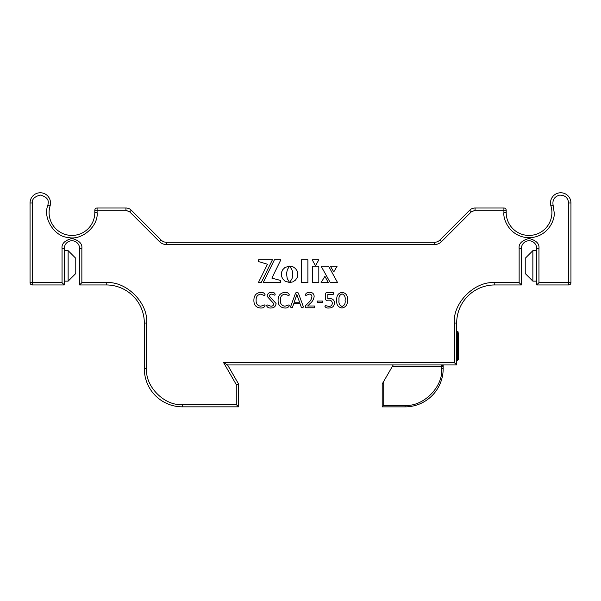 <?xml version="1.0" encoding="UTF-8"?>
<svg xmlns="http://www.w3.org/2000/svg" width="601" height="601" viewBox="0 0 601 601"><rect width="100%" height="100%" fill="white"/><g stroke="black" fill="none" stroke-linecap="round" stroke-linejoin="round"><path stroke-width="0.9" d="M334.562 302.934C334.224 306.285 332.323 307.975 328.86 308.005C326.952 308.223 325.637 307.659 324.923 306.307L325.261 305.541L328.755 306.435C330.986 306.427 332.173 305.331 332.315 303.144C332.037 300.988 330.738 299.989 328.416 300.162L326.208 300.305L325.599 299.553L325.599 293.318L326.32 292.544L333.209 292.544L333.66 293.431L333.239 294.34L327.838 294.34L327.838 298.674L329.581 298.592C332.601 298.569 334.261 300.012 334.562 302.934M347.333 300.124C347.754 304.594 345.943 307.224 341.909 308.005C337.98 307.209 336.275 304.609 336.8 300.2C336.38 295.737 338.183 293.108 342.209 292.319C346.146 293.115 347.851 295.715 347.333 300.124M289.72 266.1L292.094 270.097L292.822 274.296L292.094 278.488L289.682 282.538L292.875 281.877L295.474 280.119L297.217 277.504L297.863 274.296L297.217 271.104L295.474 268.497L292.875 266.724L289.72 266.1M274.424 259.805L263.17 282.658L280.569 282.658L280.569 280.464L271.877 278.113L280.84 259.805L274.424 259.805M258.603 261.593L267.475 264.26L258.347 282.658L261.165 282.658L272.411 259.805L258.603 259.805L258.603 261.593M312.362 266.16L312.362 282.658L318.815 282.658L318.815 266.16L312.362 266.16M337.138 266.16L330.377 266.16L333.758 271.937L337.138 266.16M337.612 282.658L328.552 266.16L321.092 266.16L330.295 282.658L337.612 282.658M321.054 282.658L328.349 282.658L324.901 276.325L321.054 282.658M286.504 273.35L287.458 269.421L289.607 266.055L284.979 267.468L282.755 269.691L281.719 271.847L281.719 276.745L282.755 278.902L284.979 281.125L289.607 282.538L287.203 278.488L286.504 273.35M315.457 265.755L318.838 259.827L312.219 259.827L315.457 265.755M301.417 259.827L301.417 282.658L307.892 282.658L307.892 259.827L301.417 259.827M322.489 302.626L317.508 302.626L317.08 301.837L317.508 301.056L322.489 301.056L322.91 301.837L322.489 302.626M314.391 307.78L305.886 307.78L305.203 306.871L305.691 305.541L308.711 302.461C310.552 300.883 311.618 298.93 311.927 296.609C311.791 295.023 310.935 294.19 309.335 294.114L305.781 295.459L305.428 294.528C306.217 292.965 307.629 292.229 309.673 292.319C312.377 292.334 313.88 293.656 314.165 296.278C313.827 299.178 312.482 301.589 310.124 303.505L307.667 305.992L314.376 305.992L314.841 306.871L314.391 307.78M303.452 306.998L302.566 307.78L301.379 307.419L300.072 303.745L293.716 303.745L292.462 307.374L291.342 307.78L290.493 306.991L295.617 292.95L296.932 292.544L298.321 292.965L303.452 306.998M289.299 305.789C288.42 307.442 286.872 308.185 284.641 308.005C280.216 307.524 278.03 304.977 278.09 300.365C278.068 295.587 280.344 292.905 284.919 292.319C287.098 292.221 288.555 293.04 289.299 294.79L288.923 295.684L284.912 294.114C281.696 294.723 280.171 296.774 280.336 300.26C280.164 303.73 281.696 305.721 284.942 306.209L288.991 304.865L289.299 305.789M276.077 303.505C275.709 306.487 273.973 307.982 270.871 308.005C268.782 308.17 267.377 307.442 266.664 305.811L267.039 304.865L270.901 306.209C272.644 306.217 273.62 305.391 273.838 303.73L267.114 296.308C267.422 293.671 268.955 292.341 271.697 292.319C273.53 292.199 274.687 292.86 275.183 294.317L274.875 295.234L271.75 294.114C270.33 294.099 269.533 294.768 269.353 296.12L276.077 303.505M265.094 305.789C264.222 307.442 262.675 308.185 260.443 308.005C256.018 307.524 253.832 304.977 253.892 300.365C253.87 295.587 256.146 292.905 260.714 292.319C262.9 292.221 264.357 293.04 265.094 294.79L264.725 295.684L260.714 294.114C257.498 294.723 255.973 296.774 256.131 300.26C255.966 303.73 257.498 305.721 260.744 306.209L264.786 304.865L265.094 305.789M475.068 210.29L471.297 211.852L469.682 210.237A7.618 7.618 0 0 1 475.068 208.006L475.068 210.29L503.908 210.29L503.908 212.574C502.902 219.928 510.444 237.372 529.053 237.718C547.654 237.372 555.204 219.928 554.19 212.574L553.115 205.294C552.244 199.998 554.392 196.61 559.554 195.137C564.925 195.055 567.96 197.676 568.666 202.995L568.666 282.665L538.954 282.665L536.67 284.949L568.666 284.949L568.666 282.665L570.95 282.665A2.284 2.284 0 0 1 568.666 284.949M469.682 210.237L439.864 240.054A7.618 7.618 0 0 1 434.47 242.286L166.53 242.286A7.618 7.618 0 0 1 161.136 240.054L131.319 210.237L129.703 211.852L159.52 241.67L161.136 240.054M129.703 211.852L125.932 210.29L125.932 208.006A7.618 7.618 0 0 1 131.319 210.237M94.808 210.29A2.284 2.284 0 0 1 97.092 208.006L97.092 210.29L94.808 210.29L94.808 212.574A22.853 22.853 0 0 1 71.947 235.427A22.853 22.853 0 0 1 50.071 205.963A10.232 10.232 0 0 0 40.282 192.763A10.232 10.232 0 0 0 30.05 202.995L30.05 282.665L32.334 282.665L32.334 202.995C31.883 199.239 34.535 196.595 40.282 195.055C46.029 196.595 48.681 199.239 48.23 202.995L47.885 205.294C42.476 217.855 54.608 236.982 68.274 237.448C81.488 240.956 98.632 226.164 97.092 212.574L94.808 212.574M553.115 205.294L550.929 205.963A22.853 22.853 0 0 1 529.053 235.427A22.853 22.853 0 0 1 506.192 212.574L506.192 210.29L503.908 210.29L503.908 208.006A2.284 2.284 0 0 1 506.192 210.29M503.908 208.006L475.068 208.006M125.932 208.006L97.092 208.006M538.954 282.665L538.954 248.378C539.518 243.698 536.212 240.4 529.053 238.477C521.886 240.4 518.58 243.698 519.144 248.378L519.144 282.665L494.766 282.665C474.79 280.855 452.583 303.062 454.394 323.037L454.394 362.658L223.61 362.658L236.276 384.595L236.276 404.556L182.419 404.556C164.704 406.156 145.006 386.466 146.606 368.751L146.606 323.037C148.417 303.062 126.21 280.855 106.234 282.665L81.856 282.665L81.856 248.378C82.42 243.698 79.114 240.4 71.947 238.477C64.788 240.4 61.482 243.698 62.046 248.378L62.046 282.665L32.334 282.665L32.334 284.949A2.284 2.284 0 0 1 30.05 282.665M62.046 282.665L64.33 284.949L64.33 248.378A7.618 7.618 0 0 1 71.947 240.761A7.618 7.618 0 0 1 79.572 248.378L79.572 284.949L106.234 284.949A38.088 38.088 0 0 1 144.323 323.037L144.323 368.751A38.088 38.088 0 0 0 182.419 406.839L238.559 406.839L238.559 383.986L227.569 364.942L393.212 364.942L392.333 366.467L441.645 366.467L441.645 364.942L456.677 364.942L456.677 323.037A38.088 38.088 0 0 1 494.766 284.949L521.428 284.949L521.428 248.378A7.618 7.618 0 0 1 529.053 240.761A7.618 7.618 0 0 1 536.67 248.378L536.67 284.949M32.334 284.949L64.33 284.949M81.856 282.665L79.572 284.949M236.276 404.556L238.559 406.839M236.276 384.595L238.559 383.986L227.569 364.942L223.61 362.658M454.394 362.658L456.677 364.942M519.144 282.665L521.428 284.949M570.95 282.665L570.95 202.995A10.232 10.232 0 0 0 560.718 192.763A10.232 10.232 0 0 0 550.929 205.963A22.853 22.853 0 0 1 551.906 212.574M570.95 251.045L570.95 280.757M342.089 293.889C339.58 294.888 338.558 296.939 339.039 300.057C338.513 303.242 339.505 305.376 342.029 306.435C344.546 305.443 345.567 303.385 345.087 300.275C345.613 297.074 344.613 294.948 342.089 293.889M296.856 294.558L294.22 302.183L299.538 302.183L296.856 294.558M68.138 250.67L68.138 281.14L75.764 273.523L75.764 258.287L68.138 250.67L64.33 250.67M458.405 333.224L458.405 359.608L458.405 333.224M441.645 364.942L443.17 366.467A1.525 1.525 0 0 0 441.645 364.942L393.212 364.942M383.723 381.372L382.198 384.009L382.198 406.862L383.723 405.337L383.723 381.372L392.333 366.467M382.198 406.862L405.059 406.862A38.111 38.111 0 0 0 443.17 368.751L443.17 364.942M532.862 281.14L532.862 250.67L525.236 258.287L525.236 273.523L532.862 281.14L536.67 281.14M439.864 240.054L441.48 241.67L471.297 211.852M441.48 241.67L441.48 241.67C439.526 243.563 437.19 244.532 434.47 244.569L434.47 242.286M166.53 242.286L166.53 244.569L434.47 244.569M166.53 244.569L166.522 244.569C163.81 244.532 161.474 243.563 159.52 241.67L159.52 241.67M97.092 212.574L97.092 210.29L125.932 210.29M506.192 212.574L503.908 212.574M47.885 205.294L50.071 205.963M32.334 202.995L30.05 202.995A10.232 10.232 0 0 1 40.282 192.763A10.232 10.232 0 0 1 50.514 202.995M62.046 248.378L64.33 248.378M81.856 248.378L79.572 248.378M106.234 282.665L106.234 284.949M146.606 323.037L144.323 323.037M146.606 368.751L144.323 368.751M182.419 404.556L182.419 406.839M454.394 323.037L456.677 323.037M494.766 282.665L494.766 284.949M519.144 248.378L521.428 248.378M538.954 248.378L536.67 248.378M568.666 202.995L570.95 202.995M456.677 360.367L457.646 360.367L457.646 331.421L458.405 332.18M443.17 366.467L441.645 366.467L441.645 368.751C443.283 386.856 423.157 406.975 405.059 405.337L383.723 405.337M443.17 368.751L441.645 368.751M405.059 405.337L405.059 406.862M68.138 281.14L64.33 281.14M457.646 360.367L458.405 359.608M456.677 331.421L457.646 331.421M532.862 250.67L536.67 250.67"/></g></svg>
